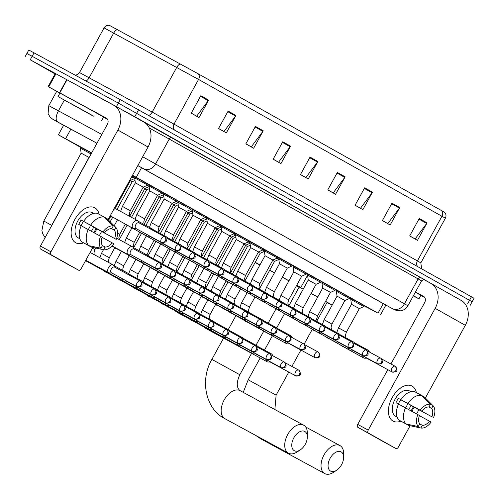 <?xml version="1.0" encoding="UTF-8"?>
<svg xmlns="http://www.w3.org/2000/svg" width="499" height="499" viewBox="0 0 499 499"><rect width="100%" height="100%" fill="white"/><g stroke="black" fill="none" stroke-linecap="round" stroke-linejoin="round"><path stroke-width="0.75" d="M135.129 177.051L148.222 184.25M149.538 185.148L162.63 192.346M163.946 193.244L177.039 200.442M178.355 201.34L191.441 208.538M192.757 209.437L205.85 216.635M207.166 217.533L220.259 224.731M221.575 225.629L234.667 232.827M235.983 233.725L249.07 240.923M250.386 241.822L263.478 249.02M264.794 249.918L277.887 257.116M279.203 258.014L292.295 265.212M293.612 266.11L306.704 273.309M308.02 274.213L321.106 281.405M322.423 282.309L335.515 289.501M336.831 290.406L349.924 297.597M351.24 298.502L364.332 305.694M132.472 175.349L133.813 176.153M133.676 176.409L135.061 177.182M148.084 184.505L149.463 185.279M162.487 192.602L163.872 193.375M176.896 200.698L178.28 201.471M191.304 208.794L192.689 209.568M205.713 216.89L207.097 217.664M220.121 224.987L221.5 225.76M234.524 233.083L235.908 233.856M248.932 241.179L250.317 241.953M263.341 249.275L264.726 250.049M277.75 257.372L279.128 258.145M80.913 147.342L91.554 153.118M91.679 152.894L58.371 134.811L80.844 147.473M364.239 305.868L378.03 313.179L132.534 175.23M349.693 298.015L351.09 298.77M54.297 120.103A9.961 7.972 -60.7 0 0 54.379 120.147A9.961 7.972 -60.7 0 0 54.46 120.197L96.968 143.263L63.616 125.268M55.071 73.952L30.239 59.799L134.761 116.697L461.307 300.479M29.447 54.984L26.871 53.499L28.786 50.006L120.284 99.625L118.363 103.112L472.129 301.764L118.363 103.112L32.161 56.306L118.363 103.112L116.442 106.605M26.871 53.499L32.161 56.306L26.871 53.499L24.95 56.986M385.858 305.12L137.824 165.606M180.445 64.003A4.978 2.246 -61.4 0 0 176.733 67.39L152.17 112.075L173.995 124.12L198.558 79.435L104.079 27.882C105.383 25.842 107.198 25.019 109.531 25.418L198.34 73.877L444.553 212.281C446.137 214.04 446.418 216.011 445.395 218.206L198.558 79.435A4.978 3.986 -60.7 0 0 198.34 73.877M120.284 99.625L474.05 298.271L470.214 305.251M372.46 192.19L362.867 209.642L355.063 205.257L364.663 187.805L372.46 192.19A3.986 3.187 -60.7 0 1 372.086 192.77L364.326 188.41M399.768 207.534L390.174 224.987L382.371 220.602L391.964 203.149L399.768 207.534A3.986 3.187 -60.7 0 1 399.393 208.114L391.634 203.754M427.075 222.878L417.482 240.331L409.679 235.946L419.272 218.493L427.075 222.878A3.986 3.187 -60.7 0 1 426.701 223.458L418.942 219.098M290.543 146.151L280.949 163.603L273.146 159.225L282.74 141.766L290.543 146.151A3.986 3.187 -60.7 0 1 290.168 146.737L282.409 142.377M263.235 130.807L253.642 148.259L245.839 143.874L255.438 126.422L263.235 130.807A3.986 3.187 -60.7 0 1 262.861 131.387L255.101 127.027M235.933 115.462L226.334 132.915L218.537 128.53L228.13 111.077L235.933 115.462A3.986 3.187 -60.7 0 1 235.553 116.042L227.793 111.682M208.626 100.118L199.032 117.571L191.229 113.186L200.823 95.733L208.626 100.118A3.986 3.187 -60.7 0 1 208.251 100.698L200.492 96.338M345.158 176.839L335.559 194.298L327.762 189.913L337.355 172.461L345.158 176.839A3.986 3.187 -60.7 0 1 344.778 177.426L337.018 173.066M317.851 161.495L308.257 178.954L300.454 174.569L310.047 157.11L317.851 161.495A3.986 3.187 -60.7 0 1 317.476 162.081L309.717 157.721M300.485 174.513L305.887 177.55L317.476 162.081M327.787 189.857L333.195 192.895L344.778 177.426M191.26 113.13L196.662 116.167L208.251 100.698M218.562 128.48L223.97 131.518L235.553 116.042M245.87 143.824L251.278 146.862L262.861 131.387M273.178 159.169L278.579 162.206L290.168 146.737M409.704 235.896L415.112 238.934L426.701 223.458M382.402 220.552L387.804 223.589L399.393 208.114M355.095 205.201L360.503 208.239L372.086 192.77M92.833 115.862L58.009 96.557L92.833 115.862M58.009 96.557L59.93 93.07L91.591 110.298L103.567 117.059L101.646 120.546M71.351 103.792L94.055 116.373L71.351 103.792M75.68 242.739A19.916 11.932 -61.5 0 1 74.869 219.441A19.916 11.932 -61.5 0 1 94.866 207.834A19.916 11.932 -61.5 0 1 99.089 214.283A19.916 11.932 -61.5 0 0 94.866 207.834A19.916 11.932 -61.5 0 0 94.779 207.784A19.916 11.932 -61.5 0 0 74.831 219.516A19.916 11.932 -61.5 0 0 75.68 242.739A19.916 11.932 -61.5 0 0 83.62 242.845A19.916 11.932 -61.5 0 1 75.767 242.795A19.916 11.932 -61.5 0 1 75.68 242.739M59.874 93.17L48.135 86.564L55.333 73.472L113.46 104.996A19.916 15.949 119.3 0 1 113.622 105.083A19.916 15.949 119.3 0 1 117.883 130.058L50.948 251.808A2.489 1.491 118.5 0 0 51.054 254.721L40.538 249.013A2.489 1.491 -61.5 0 1 40.438 246.101L107.366 124.351A4.978 3.986 -60.7 0 0 106.306 118.107A4.978 3.986 -60.7 0 0 106.262 118.088L48.135 86.564M143.625 121.949A19.916 15.949 119.3 0 1 143.787 122.037A19.916 15.949 119.3 0 1 148.047 147.012L108.083 219.703M96.812 228.86A19.916 11.932 -61.5 0 1 94.554 233.021A19.916 11.932 -61.5 0 0 96.812 228.86M40.538 249.013L68.107 264.501A2.489 1.491 -61.5 0 1 68.107 264.501A2.489 1.491 -61.5 0 1 68.114 264.507L78.617 270.209A2.489 1.491 118.5 0 0 78.63 270.215L51.054 254.721M68.114 264.507L78.63 270.215A2.489 1.491 118.5 0 0 81.119 268.761L92.845 247.423M101.609 231.486L99.332 235.628M107.553 119.361L103.511 117.165M100.979 248.246L102.457 245.564A9.961 5.963 -61.5 0 1 102.164 237.2L100.567 236.295A12.949 7.753 -61.5 0 0 100.979 248.246L88.766 245.639L81.755 241.834A16.436 9.843 -61.5 0 1 81.2 225.748L100.567 236.295M104.565 232.833L83.595 221.381A16.436 9.843 -61.5 0 1 97.405 213.366L104.416 217.171L113.223 225.978L111.745 228.667A9.961 5.963 -61.5 0 0 104.565 232.833L83.539 221.419A9.961 5.963 118.5 0 0 81.156 225.741M78.449 238.011A14.44 8.651 -61.5 0 1 78.38 237.979A14.44 8.651 -61.5 0 1 78.318 237.942A14.44 8.651 -61.5 0 1 77.701 221.107A14.44 8.651 -61.5 0 1 92.165 212.599A14.44 8.651 -61.5 0 1 92.228 212.63M93.75 232.578A14.44 8.651 -61.5 0 0 96.001 228.423L116.236 239.389L93.612 227.076A9.961 5.963 118.5 0 1 91.348 231.268M83.595 221.381L81.144 220.071A14.44 8.651 -61.5 0 0 78.748 224.438L81.194 225.76M84.375 243.256L91.361 247.099L103.58 249.712L105.058 247.024L102.432 245.602M90.606 225.186A16.436 9.843 -61.5 0 1 104.416 217.171M111.639 228.654L114.346 230.126L115.824 227.444L107.017 218.631L104.522 217.283M91.978 247.236A16.436 9.843 -61.5 0 1 91.679 247.173A16.436 9.843 -61.5 0 1 91.361 247.099M102.962 231.935A12.949 7.753 -61.5 0 1 113.223 225.978M115.824 227.444A12.949 7.753 -61.5 0 1 116.236 239.389M102.108 237.356L113.834 243.755A12.949 7.753 -61.5 0 1 103.58 249.712M114.346 230.126A9.961 5.963 -61.5 0 1 114.639 238.491M112.238 242.857A9.961 5.963 -61.5 0 1 105.058 247.024M79.834 238.703A14.44 8.651 -61.5 0 1 79.222 238.16L79.753 238.447M93.562 213.422A14.44 8.651 -61.5 0 0 92.926 213.235L93.363 213.472M88.766 245.639A16.436 9.843 -61.5 0 1 88.204 229.552A9.961 5.963 -61.5 0 0 90.512 225.205M83.539 221.419L81.144 220.071M96.001 228.423L93.612 227.076M294.267 450.678A10.953 6.562 118.5 0 0 300.392 449.811A10.953 6.562 118.5 0 0 307.328 437.03A10.953 6.562 118.5 0 0 304.82 431.479A10.953 6.562 118.5 0 0 293.824 437.866A10.953 6.562 118.5 0 0 294.267 450.678M300.392 449.811L297.267 451.876A15.937 9.543 -61.5 0 1 288.434 453.179A15.937 9.543 -61.5 0 1 288.366 453.142A15.937 9.543 -61.5 0 1 287.686 434.56A15.937 9.543 -61.5 0 1 303.642 425.173A15.937 9.543 -61.5 0 1 303.716 425.21A15.937 9.543 -61.5 0 1 307.359 433.288L307.328 437.03M259.854 265.106L255.132 262.449M255.207 262.306L259.985 264.869M288.909 280.862L282.309 277.176M274.456 272.853L269.697 270.252M269.741 270.177L274.494 272.785M282.347 277.107L288.965 280.769M296.793 285.135L300.841 287.486L296.687 285.322M292.158 265.462L293.549 266.229M306.586 273.521L307.952 274.325M330.569 471.081A10.953 6.562 118.5 0 0 336.694 470.214A10.953 6.562 118.5 0 0 343.63 457.433A10.953 6.562 118.5 0 0 341.129 451.882A10.953 6.562 118.5 0 0 330.126 458.263A10.953 6.562 118.5 0 0 330.569 471.081M336.694 470.214L333.575 472.279A15.937 9.543 -61.5 0 1 324.743 473.582A15.937 9.543 -61.5 0 1 324.668 473.539A15.937 9.543 -61.5 0 1 323.988 454.963A15.937 9.543 -61.5 0 1 339.95 445.576A15.937 9.543 -61.5 0 1 340.019 445.613A15.937 9.543 -61.5 0 1 343.668 453.691L343.63 457.433M303.217 289.146L299.182 287.019L288.865 305.781M332.084 305.238L327.038 302.506M299.107 287.156L296.487 285.69M296.618 285.447L303.261 289.058M316.871 320.994L327.113 302.369L325.541 301.446M317.713 297.08L311.089 293.437M311.127 293.362L317.751 297.011M325.591 301.346L332.197 305.032M320.938 281.71L322.329 282.478M335.403 289.713L336.788 290.48M43.818 221.026L81.144 153.131L88.997 157.447L51.671 225.342L43.818 221.026L41.891 230.588L42.708 233.8L45.116 237.586M81.144 153.131L80.445 148.197L91.074 153.991M114.814 267.252L113.66 265.462A4.485 2.682 118.5 0 0 113.055 264.882A4.485 2.682 118.5 0 0 113.03 264.869A4.485 2.682 118.5 0 0 108.551 267.489A4.485 2.682 118.5 0 0 108.732 272.735A4.485 2.682 118.5 0 0 108.757 272.747A4.485 2.682 118.5 0 0 109.593 272.947L111.726 272.941M114.552 267.108A3.237 1.94 118.5 0 0 114.539 267.102A3.237 1.94 118.5 0 0 111.302 268.998A3.237 1.94 118.5 0 0 111.433 272.785A3.237 1.94 118.5 0 0 111.452 272.791A3.237 1.94 118.5 0 0 111.464 272.797L137.169 286.757A3.237 1.94 118.5 0 0 137.225 286.788M128.948 274.924L128.068 273.558A4.485 2.682 118.5 0 0 127.457 272.978A4.485 2.682 118.5 0 0 127.438 272.965A4.485 2.682 118.5 0 0 125.474 273.04M122.118 278.585A4.485 2.682 118.5 0 0 123.141 280.831A4.485 2.682 118.5 0 0 123.159 280.843A4.485 2.682 118.5 0 0 124.002 281.043L126.128 281.037M125.33 280.326A3.237 1.94 118.5 0 0 125.842 280.881A3.237 1.94 118.5 0 0 125.86 280.887A3.237 1.94 118.5 0 0 125.873 280.9M143.356 283.02L142.477 281.654A4.485 2.682 118.5 0 0 141.866 281.074A4.485 2.682 118.5 0 0 141.847 281.062A4.485 2.682 118.5 0 0 140.163 281.018M136.52 286.682A4.485 2.682 118.5 0 0 137.549 288.927A4.485 2.682 118.5 0 0 137.568 288.94A4.485 2.682 118.5 0 0 138.41 289.139L140.537 289.133M139.732 288.422A3.237 1.94 118.5 0 0 140.25 288.977A3.237 1.94 118.5 0 0 140.263 288.983A3.237 1.94 118.5 0 0 140.281 288.996M157.765 291.117L156.879 289.751A4.485 2.682 118.5 0 0 156.274 289.171A4.485 2.682 118.5 0 0 156.256 289.158A4.485 2.682 118.5 0 0 154.571 289.114M150.929 294.778A4.485 2.682 118.5 0 0 151.958 297.024A4.485 2.682 118.5 0 0 151.977 297.036A4.485 2.682 118.5 0 0 152.819 297.236L154.946 297.229M154.141 296.518A3.237 1.94 118.5 0 0 154.659 297.073A3.237 1.94 118.5 0 0 154.671 297.08A3.237 1.94 118.5 0 0 154.69 297.092M130.358 180.682L132.223 181.736L116.984 209.449M172.167 299.213L171.288 297.847A4.485 2.682 118.5 0 0 170.683 297.267A4.485 2.682 118.5 0 0 170.658 297.254A4.485 2.682 118.5 0 0 168.98 297.211M165.337 302.874A4.485 2.682 118.5 0 0 166.36 305.12A4.485 2.682 118.5 0 0 166.385 305.132A4.485 2.682 118.5 0 0 167.227 305.332L169.354 305.326M168.55 304.615A3.237 1.94 118.5 0 0 169.067 305.17A3.237 1.94 118.5 0 0 169.08 305.176A3.237 1.94 118.5 0 0 169.092 305.188M144.766 188.778L146.625 189.832L131.511 217.333M186.576 307.309L185.697 305.943A4.485 2.682 118.5 0 0 185.085 305.363A4.485 2.682 118.5 0 0 185.067 305.351A4.485 2.682 118.5 0 0 183.383 305.307M179.746 310.971A4.485 2.682 118.5 0 0 180.769 313.216A4.485 2.682 118.5 0 0 180.788 313.229A4.485 2.682 118.5 0 0 181.63 313.428L183.757 313.422M182.958 312.711A3.237 1.94 118.5 0 0 183.47 313.266A3.237 1.94 118.5 0 0 183.489 313.272A3.237 1.94 118.5 0 0 183.501 313.285M159.175 196.874L161.034 197.928L145.914 225.429M200.985 315.412L200.105 314.039A4.485 2.682 118.5 0 0 199.494 313.459A4.485 2.682 118.5 0 0 199.475 313.447A4.485 2.682 118.5 0 0 197.791 313.403M194.155 319.067A4.485 2.682 118.5 0 0 195.178 321.312A4.485 2.682 118.5 0 0 195.196 321.325A4.485 2.682 118.5 0 0 196.038 321.524L198.165 321.518M197.367 320.807A3.237 1.94 118.5 0 0 197.878 321.362A3.237 1.94 118.5 0 0 197.897 321.368A3.237 1.94 118.5 0 0 197.91 321.381M173.577 204.97L175.442 206.025L160.322 233.526M215.393 323.508L214.508 322.136A4.485 2.682 118.5 0 0 213.903 321.556A4.485 2.682 118.5 0 0 213.884 321.543A4.485 2.682 118.5 0 0 212.2 321.499M208.557 327.163A4.485 2.682 118.5 0 0 209.586 329.409A4.485 2.682 118.5 0 0 209.605 329.421A4.485 2.682 118.5 0 0 210.447 329.621L212.574 329.614M211.769 328.903A3.237 1.94 118.5 0 0 212.287 329.459A3.237 1.94 118.5 0 0 212.3 329.465A3.237 1.94 118.5 0 0 212.318 329.477M187.986 213.067L189.851 214.121L174.731 241.622M229.796 331.604L228.916 330.232A4.485 2.682 118.5 0 0 228.311 329.652A4.485 2.682 118.5 0 0 228.286 329.639A4.485 2.682 118.5 0 0 226.608 329.596M222.966 335.259A4.485 2.682 118.5 0 0 223.989 337.505A4.485 2.682 118.5 0 0 224.014 337.517A4.485 2.682 118.5 0 0 224.856 337.717L226.983 337.711M226.178 337A3.237 1.94 118.5 0 0 226.696 337.555A3.237 1.94 118.5 0 0 226.708 337.561A3.237 1.94 118.5 0 0 226.721 337.574M202.394 221.163L204.253 222.217L189.14 249.718M244.204 339.7L243.325 338.328A4.485 2.682 118.5 0 0 242.72 337.748A4.485 2.682 118.5 0 0 242.695 337.736A4.485 2.682 118.5 0 0 241.017 337.692M237.374 343.356A4.485 2.682 118.5 0 0 238.397 345.601A4.485 2.682 118.5 0 0 238.422 345.614A4.485 2.682 118.5 0 0 239.264 345.813L241.391 345.807M240.587 345.096A3.237 1.94 118.5 0 0 241.098 345.651A3.237 1.94 118.5 0 0 241.117 345.657A3.237 1.94 118.5 0 0 241.129 345.67M216.803 229.259L218.662 230.313L203.548 257.815M258.613 347.797L257.733 346.425A4.485 2.682 118.5 0 0 257.122 345.844A4.485 2.682 118.5 0 0 257.104 345.832A4.485 2.682 118.5 0 0 255.419 345.788M251.783 351.452A4.485 2.682 118.5 0 0 252.806 353.697A4.485 2.682 118.5 0 0 252.825 353.71A4.485 2.682 118.5 0 0 253.667 353.91L255.794 353.903M254.995 353.192A3.237 1.94 118.5 0 0 255.507 353.747A3.237 1.94 118.5 0 0 255.525 353.754A3.237 1.94 118.5 0 0 255.538 353.766M231.205 237.356L233.07 238.41L217.951 265.911M273.022 355.893L272.142 354.521A4.485 2.682 118.5 0 0 271.531 353.941A4.485 2.682 118.5 0 0 271.512 353.928A4.485 2.682 118.5 0 0 269.828 353.885M266.185 359.548A4.485 2.682 118.5 0 0 267.214 361.794A4.485 2.682 118.5 0 0 267.233 361.806A4.485 2.682 118.5 0 0 268.075 362.006L270.202 362M269.398 361.295A3.237 1.94 118.5 0 0 269.915 361.844A3.237 1.94 118.5 0 0 269.928 361.856A3.237 1.94 118.5 0 0 269.947 361.862M245.614 245.452L247.479 246.506L232.359 274.007M134.2 249.132L133.052 247.342A4.485 2.682 118.5 0 0 132.422 246.749A4.485 2.682 118.5 0 0 127.944 249.369A4.485 2.682 118.5 0 0 128.143 254.627A4.485 2.682 118.5 0 0 128.985 254.827L131.112 254.821M133.944 248.995A3.237 1.94 118.5 0 0 133.932 248.982A3.237 1.94 118.5 0 0 130.694 250.878A3.237 1.94 118.5 0 0 130.825 254.665A3.237 1.94 118.5 0 0 130.838 254.671A3.237 1.94 118.5 0 0 130.857 254.683M148.34 256.81L147.454 255.438A4.485 2.682 118.5 0 0 146.831 254.846A4.485 2.682 118.5 0 0 144.86 254.92M144.716 262.206A3.237 1.94 118.5 0 0 145.234 262.761A3.237 1.94 118.5 0 0 145.246 262.767A3.237 1.94 118.5 0 0 145.265 262.78M129.89 180.039L130.513 180.401L115.331 208.014M141.504 260.466A4.485 2.682 118.5 0 0 142.552 262.724A4.485 2.682 118.5 0 0 143.394 262.923L145.521 262.917M132.99 177.17L134.693 178.131M162.743 264.907L161.863 263.534A4.485 2.682 118.5 0 0 161.233 262.942A4.485 2.682 118.5 0 0 159.555 262.898M159.125 270.302A3.237 1.94 118.5 0 0 159.643 270.857A3.237 1.94 118.5 0 0 159.655 270.863A3.237 1.94 118.5 0 0 159.668 270.876M143.057 187.443L144.922 188.497L129.734 216.117M155.913 268.562A4.485 2.682 118.5 0 0 156.96 270.82A4.485 2.682 118.5 0 0 157.803 271.019L159.929 271.013M147.398 185.266L149.101 186.227M177.151 273.003L176.272 271.631A4.485 2.682 118.5 0 0 175.642 271.038A4.485 2.682 118.5 0 0 173.964 270.994M173.533 278.398A3.237 1.94 118.5 0 0 174.045 278.953A3.237 1.94 118.5 0 0 174.064 278.96A3.237 1.94 118.5 0 0 174.076 278.972M157.466 195.539L159.331 196.594L144.142 224.213M170.321 276.658A4.485 2.682 118.5 0 0 171.369 278.916A4.485 2.682 118.5 0 0 172.205 279.116L174.332 279.109M161.801 193.363L163.504 194.323M191.56 281.099L190.68 279.727A4.485 2.682 118.5 0 0 190.05 279.134A4.485 2.682 118.5 0 0 188.366 279.091M187.942 286.495A3.237 1.94 118.5 0 0 188.454 287.05A3.237 1.94 118.5 0 0 188.472 287.056A3.237 1.94 118.5 0 0 188.485 287.068M171.874 203.636L173.733 204.69L158.551 232.309M184.73 284.754A4.485 2.682 118.5 0 0 185.771 287.012A4.485 2.682 118.5 0 0 186.614 287.212L188.741 287.206M176.209 201.459L177.912 202.419M205.968 289.195L205.089 287.823A4.485 2.682 118.5 0 0 204.459 287.231A4.485 2.682 118.5 0 0 202.775 287.187M202.344 294.591A3.237 1.94 118.5 0 0 202.862 295.146A3.237 1.94 118.5 0 0 202.875 295.152A3.237 1.94 118.5 0 0 202.893 295.165M186.277 211.732L188.142 212.786L172.96 240.406M199.132 292.851A4.485 2.682 118.5 0 0 200.18 295.109A4.485 2.682 118.5 0 0 201.022 295.308L203.149 295.302M190.618 209.555L192.321 210.516M220.377 297.292L219.491 295.919A4.485 2.682 118.5 0 0 218.868 295.327A4.485 2.682 118.5 0 0 217.184 295.283M216.753 302.693A3.237 1.94 118.5 0 0 217.271 303.242A3.237 1.94 118.5 0 0 217.283 303.249A3.237 1.94 118.5 0 0 217.302 303.261M200.685 219.828L202.55 220.882L187.368 248.502M213.541 300.947A4.485 2.682 118.5 0 0 214.589 303.205A4.485 2.682 118.5 0 0 215.431 303.404L217.558 303.398M205.027 217.651L206.729 218.612M234.779 305.388L233.9 304.016A4.485 2.682 118.5 0 0 233.27 303.423A4.485 2.682 118.5 0 0 231.592 303.38M257.397 325.304A3.237 2.595 119.3 0 0 261.233 323.708A3.237 2.595 -60.7 0 0 260.54 319.647A3.237 2.595 -60.7 0 0 260.515 319.634A3.237 1.94 118.5 0 0 260.503 319.622A3.237 1.94 118.5 0 0 257.259 321.531A3.237 1.94 118.5 0 0 257.397 325.304A3.237 1.94 118.5 0 0 257.415 325.317L231.692 311.351A3.237 1.94 118.5 0 0 231.692 311.351A3.237 1.94 118.5 0 0 231.704 311.357A3.237 1.94 118.5 0 1 231.162 310.79M215.094 227.924L216.959 228.979L201.771 256.598M227.949 309.043A4.485 2.682 118.5 0 0 228.997 311.301A4.485 2.682 118.5 0 0 229.839 311.501L231.966 311.495M219.435 225.748L221.132 226.708M249.188 313.484L248.309 312.118A4.485 2.682 118.5 0 0 247.679 311.519A4.485 2.682 118.5 0 0 245.995 311.476M245.57 318.886A3.237 1.94 118.5 0 0 246.082 319.435A3.237 1.94 118.5 0 0 246.101 319.447A3.237 1.94 118.5 0 0 246.113 319.454L271.818 333.413A3.237 1.94 118.5 0 0 271.874 333.438M229.503 236.021L231.361 237.075L216.179 264.695M242.358 317.139A4.485 2.682 118.5 0 0 243.4 319.397A4.485 2.682 118.5 0 0 244.242 319.597L246.369 319.591M233.838 233.844L235.54 234.804M263.597 321.581L262.717 320.215A4.485 2.682 118.5 0 0 262.087 319.616A4.485 2.682 118.5 0 0 260.403 319.572M259.979 326.982A3.237 1.94 118.5 0 0 260.49 327.531A3.237 1.94 118.5 0 0 260.509 327.544A3.237 1.94 118.5 0 0 260.522 327.55M243.911 244.117L245.77 245.171L230.588 272.791M256.767 325.236A4.485 2.682 118.5 0 0 257.808 327.494A4.485 2.682 118.5 0 0 258.65 327.7L260.777 327.687M248.246 241.94L249.949 242.901M278.005 329.677L277.12 328.311A4.485 2.682 118.5 0 0 276.496 327.712A4.485 2.682 118.5 0 0 274.812 327.668M274.381 335.079A3.237 1.94 118.5 0 0 274.899 335.627A3.237 1.94 118.5 0 0 274.912 335.64A3.237 1.94 118.5 0 0 274.93 335.646L300.635 349.606A3.237 1.94 118.5 0 0 300.685 349.631M258.314 252.213L260.179 253.267L244.997 280.887M271.169 333.332A4.485 2.682 118.5 0 0 272.217 335.59A4.485 2.682 118.5 0 0 273.059 335.796L275.186 335.783M262.655 250.036L264.358 250.997M292.408 337.773L291.528 336.407A4.485 2.682 118.5 0 0 290.898 335.808A4.485 2.682 118.5 0 0 289.22 335.765M288.79 343.175A3.237 1.94 118.5 0 0 289.308 343.724A3.237 1.94 118.5 0 0 289.32 343.736A3.237 1.94 118.5 0 0 289.333 343.742L315.044 357.702A3.237 1.94 118.5 0 0 315.094 357.727M272.722 260.31L274.587 261.364L259.399 288.983M285.578 341.428A4.485 2.682 118.5 0 0 286.626 343.686A4.485 2.682 118.5 0 0 287.468 343.892L289.595 343.88M277.064 258.133L278.766 259.093M139.29 222.972L138.136 221.188A4.485 2.682 118.5 0 0 137.512 220.589A4.485 2.682 118.5 0 0 133.033 223.215A4.485 2.682 118.5 0 0 133.233 228.467A4.485 2.682 118.5 0 0 134.075 228.673L136.202 228.661M139.034 222.835A3.237 1.94 118.5 0 0 139.015 222.828A3.237 1.94 118.5 0 0 135.784 224.718A3.237 1.94 118.5 0 0 135.915 228.505A3.237 1.94 118.5 0 0 135.928 228.517A3.237 1.94 118.5 0 0 135.946 228.523M131.986 176.228L133.345 177.008L133.832 176.122M122.405 206.405L135.36 182.84L143.213 187.156L130.258 210.721L122.405 206.405L120.615 211.414M153.424 230.65L152.544 229.284A4.485 2.682 118.5 0 0 151.914 228.685A4.485 2.682 118.5 0 0 149.95 228.76M135.36 182.84L134.661 177.906L147.754 185.104L148.24 184.218M149.806 236.052A3.237 1.94 118.5 0 0 150.324 236.601A3.237 1.94 118.5 0 0 150.336 236.613A3.237 1.94 118.5 0 0 150.349 236.62M146.594 234.305A4.485 2.682 118.5 0 0 147.642 236.563A4.485 2.682 118.5 0 0 148.484 236.769L150.611 236.757M136.813 214.501L149.769 190.936L157.622 195.252L144.666 218.818L136.813 214.501L135.067 219.267M167.832 238.747L166.953 237.381A4.485 2.682 118.5 0 0 166.323 236.782A4.485 2.682 118.5 0 0 164.645 236.738A3.237 1.94 118.5 0 0 164.633 236.732A3.237 1.94 118.5 0 0 161.395 238.641A3.237 1.94 118.5 0 0 161.533 242.414A3.237 1.94 118.5 0 0 161.545 242.42A3.237 1.94 118.5 0 0 161.601 242.452M149.769 190.936L149.07 186.002L162.156 193.2L162.649 192.315M164.215 244.148A3.237 1.94 118.5 0 0 164.726 244.697A3.237 1.94 118.5 0 0 164.745 244.71A3.237 1.94 118.5 0 0 164.757 244.716M161.002 242.402A4.485 2.682 118.5 0 0 162.044 244.66A4.485 2.682 118.5 0 0 162.886 244.866L165.013 244.853M151.222 222.598L164.171 199.032L172.03 203.349L159.075 226.914L151.222 222.598L149.475 227.363M182.241 246.843L181.362 245.477A4.485 2.682 118.5 0 0 180.732 244.878A4.485 2.682 118.5 0 0 179.047 244.834A3.237 1.94 118.5 0 0 175.798 246.737A3.237 1.94 118.5 0 0 175.935 250.51A3.237 1.94 118.5 0 0 175.954 250.517A3.237 1.94 118.5 0 0 176.004 250.548M164.171 199.032L163.472 194.099L176.565 201.297L177.058 200.411M178.623 252.244A3.237 1.94 118.5 0 0 179.135 252.793A3.237 1.94 118.5 0 0 179.153 252.806A3.237 1.94 118.5 0 0 179.166 252.812M175.411 250.498A4.485 2.682 118.5 0 0 176.453 252.756A4.485 2.682 118.5 0 0 177.295 252.962L179.422 252.949M165.624 230.694L178.58 207.129L186.433 211.445L173.484 235.01L165.624 230.694L163.884 235.459M196.65 254.939L195.77 253.573A4.485 2.682 118.5 0 0 195.14 252.974A4.485 2.682 118.5 0 0 193.456 252.931A3.237 1.94 118.5 0 0 193.45 252.924A3.237 1.94 118.5 0 0 190.206 254.833A3.237 1.94 118.5 0 0 190.344 258.607A3.237 1.94 118.5 0 0 190.362 258.619A3.237 1.94 118.5 0 0 190.412 258.644M178.58 207.129L177.881 202.195L190.974 209.393L191.46 208.507M193.026 260.341A3.237 1.94 118.5 0 0 193.543 260.89A3.237 1.94 118.5 0 0 193.556 260.902A3.237 1.94 118.5 0 0 193.575 260.908M189.813 258.594A4.485 2.682 118.5 0 0 190.861 260.852A4.485 2.682 118.5 0 0 191.703 261.058L193.83 261.046M180.033 238.79L192.988 215.225L200.841 219.541L187.886 243.107L180.033 238.79L178.293 243.556M211.058 263.035L210.173 261.669A4.485 2.682 118.5 0 0 209.549 261.071A4.485 2.682 118.5 0 0 207.865 261.027A3.237 1.94 118.5 0 0 207.858 261.021A3.237 1.94 118.5 0 0 204.615 262.929A3.237 1.94 118.5 0 0 204.752 266.703A3.237 1.94 118.5 0 0 204.765 266.716A3.237 1.94 118.5 0 0 204.821 266.74M192.988 215.225L192.29 210.297L205.382 217.489L205.869 216.603M207.434 268.437A3.237 1.94 118.5 0 0 207.952 268.986A3.237 1.94 118.5 0 0 207.964 268.998A3.237 1.94 118.5 0 0 207.983 269.005M204.222 266.691A4.485 2.682 118.5 0 0 205.27 268.949A4.485 2.682 118.5 0 0 206.112 269.154L208.239 269.142M194.442 246.886L207.397 223.321L215.25 227.638L202.295 251.203L194.442 246.886L192.701 251.652M225.461 271.132L224.581 269.766A4.485 2.682 118.5 0 0 223.951 269.167A4.485 2.682 118.5 0 0 222.273 269.123A3.237 1.94 118.5 0 0 222.261 269.117A3.237 1.94 118.5 0 0 219.024 271.026A3.237 1.94 118.5 0 0 219.161 274.799A3.237 1.94 118.5 0 0 219.173 274.812A3.237 1.94 118.5 0 0 219.229 274.837M207.397 223.321L206.698 218.394L219.785 225.585L220.277 224.7M221.843 276.533A3.237 1.94 118.5 0 0 222.361 277.082A3.237 1.94 118.5 0 0 222.373 277.095A3.237 1.94 118.5 0 0 222.386 277.101M218.631 274.787A4.485 2.682 118.5 0 0 219.679 277.045A4.485 2.682 118.5 0 0 220.521 277.251L222.648 277.238M208.85 254.983L221.799 231.417L229.659 235.734L216.703 259.299L208.85 254.983L207.104 259.748M239.869 279.228L238.99 277.862A4.485 2.682 118.5 0 0 238.36 277.263A4.485 2.682 118.5 0 0 236.676 277.219A3.237 1.94 118.5 0 0 236.669 277.219A3.237 1.94 118.5 0 0 233.426 279.122A3.237 1.94 118.5 0 0 233.569 282.896A3.237 1.94 118.5 0 0 233.582 282.908A3.237 1.94 118.5 0 0 233.632 282.933M221.799 231.417L221.101 226.49L234.193 233.682L234.686 232.796M236.252 284.63A3.237 1.94 118.5 0 0 236.763 285.178A3.237 1.94 118.5 0 0 236.782 285.191A3.237 1.94 118.5 0 0 236.794 285.197M233.039 282.883A4.485 2.682 118.5 0 0 234.081 285.141A4.485 2.682 118.5 0 0 234.923 285.347L237.05 285.334M223.253 263.079L236.208 239.514L244.067 243.83L231.112 267.395L223.253 263.079L221.512 267.844M254.278 287.324L253.398 285.958A4.485 2.682 118.5 0 0 252.768 285.359A4.485 2.682 118.5 0 0 251.084 285.316A3.237 1.94 118.5 0 0 247.835 287.218A3.237 1.94 118.5 0 0 247.972 290.992A3.237 1.94 118.5 0 0 247.991 291.004A3.237 1.94 118.5 0 0 248.04 291.029M236.208 239.514L235.509 234.586L248.602 241.778L249.088 240.892M250.66 292.726A3.237 1.94 118.5 0 0 251.172 293.275A3.237 1.94 118.5 0 0 251.184 293.287A3.237 1.94 118.5 0 0 251.203 293.293M247.442 290.979A4.485 2.682 118.5 0 0 248.49 293.237A4.485 2.682 118.5 0 0 249.332 293.443L251.459 293.437M237.661 271.175L250.617 247.61L258.47 251.926L245.514 275.492L237.661 271.175L235.921 275.941M268.687 295.42L267.801 294.054A4.485 2.682 118.5 0 0 267.177 293.456A4.485 2.682 118.5 0 0 265.493 293.412A3.237 1.94 118.5 0 0 265.487 293.412A3.237 1.94 118.5 0 0 262.243 295.314A3.237 1.94 118.5 0 0 262.38 299.088A3.237 1.94 118.5 0 0 262.393 299.101A3.237 1.94 118.5 0 0 262.449 299.126M250.617 247.61L249.918 242.682L263.01 249.874L263.497 248.989M265.063 300.822A3.237 1.94 118.5 0 0 265.58 301.377A3.237 1.94 118.5 0 0 265.593 301.384A3.237 1.94 118.5 0 0 265.611 301.39M261.85 299.076A4.485 2.682 118.5 0 0 262.898 301.334A4.485 2.682 118.5 0 0 263.74 301.539L265.867 301.533M252.07 279.272L265.025 255.706L272.878 260.023L259.923 283.588L252.07 279.272L250.33 284.037M283.089 303.517L282.209 302.151A4.485 2.682 118.5 0 0 281.579 301.552A4.485 2.682 118.5 0 0 279.902 301.508A3.237 1.94 118.5 0 0 279.889 301.508A3.237 1.94 118.5 0 0 276.652 303.411A3.237 1.94 118.5 0 0 276.789 307.184A3.237 1.94 118.5 0 0 276.802 307.197A3.237 1.94 118.5 0 0 276.858 307.222M265.025 255.706L264.327 250.779L277.419 257.971L277.906 257.085M311.906 319.709L311.027 318.343A4.485 2.682 118.5 0 0 310.397 317.744A4.485 2.682 118.5 0 0 308.713 317.701A3.237 1.94 118.5 0 0 308.706 317.701A3.237 1.94 118.5 0 0 305.463 319.603A3.237 1.94 118.5 0 0 305.6 323.377L280.001 309.48A3.237 1.94 118.5 0 0 280.001 309.48A3.237 1.94 118.5 0 0 280.014 309.486A3.237 1.94 118.5 0 1 279.471 308.918M276.259 307.172A4.485 2.682 118.5 0 0 277.307 309.43A4.485 2.682 118.5 0 0 278.149 309.636L280.276 309.63M266.478 287.368L279.434 263.803L287.287 268.119L274.331 291.684L266.478 287.368L264.732 292.133M297.498 311.613L296.618 310.247A4.485 2.682 118.5 0 0 295.988 309.648A4.485 2.682 118.5 0 0 294.31 309.605A3.237 1.94 118.5 0 0 294.298 309.605A3.237 1.94 118.5 0 0 291.06 311.507A3.237 1.94 118.5 0 0 291.198 315.281A3.237 1.94 118.5 0 0 291.21 315.293A3.237 1.94 118.5 0 0 291.266 315.318M279.434 263.803L278.735 258.875L291.821 266.073L292.314 265.181M293.88 317.015A3.237 1.94 118.5 0 0 294.391 317.57A3.237 1.94 118.5 0 0 294.41 317.576A3.237 1.94 118.5 0 0 294.422 317.582L320.027 331.486A3.237 1.94 118.5 0 0 320.077 331.511M290.668 315.268A4.485 2.682 118.5 0 0 291.709 317.526A4.485 2.682 118.5 0 0 292.551 317.732L294.678 317.726M280.887 295.464L293.836 271.899L301.695 276.215L288.74 299.78L280.887 295.464L279.141 300.23M293.836 271.899L293.138 266.971L306.23 274.169L306.723 273.277M308.288 325.111A3.237 1.94 118.5 0 0 308.8 325.666A3.237 1.94 118.5 0 0 308.819 325.672A3.237 1.94 118.5 0 0 308.831 325.679M305.076 323.364A4.485 2.682 118.5 0 0 306.118 325.622A4.485 2.682 118.5 0 0 306.96 325.828L309.087 325.822M295.289 303.56L308.245 279.995L316.098 284.311L303.149 307.877L295.289 303.56L293.549 308.326M326.315 327.806L325.435 326.44A4.485 2.682 118.5 0 0 324.805 325.841A4.485 2.682 118.5 0 0 323.121 325.797M308.245 279.995L307.546 275.068L320.639 282.266L321.125 281.374M322.691 333.207A3.237 1.94 118.5 0 0 323.209 333.762A3.237 1.94 118.5 0 0 323.221 333.769A3.237 1.94 118.5 0 0 323.24 333.775L348.838 347.678A3.237 1.94 118.5 0 0 348.838 347.678A3.237 1.94 118.5 0 0 348.895 347.703M319.479 331.461A4.485 2.682 118.5 0 0 320.526 333.719A4.485 2.682 118.5 0 0 321.368 333.925L323.495 333.918M309.698 311.657L322.653 288.091L330.506 292.408L317.551 315.973L309.698 311.657L307.958 316.422M340.723 335.902L339.838 334.536A4.485 2.682 118.5 0 0 339.214 333.937A4.485 2.682 118.5 0 0 337.53 333.893A3.237 1.94 118.5 0 0 337.524 333.893A3.237 1.94 118.5 0 0 334.28 335.796A3.237 1.94 118.5 0 0 334.417 339.57A3.237 1.94 118.5 0 0 334.43 339.582A3.237 1.94 118.5 0 0 334.486 339.607M322.653 288.091L321.955 283.164L335.047 290.362L335.534 289.47M337.099 341.304A3.237 1.94 118.5 0 0 337.617 341.859A3.237 1.94 118.5 0 0 337.63 341.865A3.237 1.94 118.5 0 0 337.648 341.871L363.247 355.775A3.237 1.94 118.5 0 0 363.297 355.799M333.887 339.557A4.485 2.682 118.5 0 0 334.935 341.815A4.485 2.682 118.5 0 0 335.777 342.021L337.904 342.015M322.366 324.518L324.107 319.753L337.062 296.188L344.915 300.51L349.45 298.458L349.942 297.566M355.126 343.998L354.246 342.632A4.485 2.682 118.5 0 0 353.616 342.033A4.485 2.682 118.5 0 0 351.938 341.99A3.237 1.94 118.5 0 0 351.926 341.99A3.237 1.94 118.5 0 0 348.689 343.892A3.237 1.94 118.5 0 0 348.826 347.666C354.302 347.784 354.908 346.418 351.97 342.008A3.237 2.595 -60.7 0 0 351.945 341.996M337.062 296.188L336.363 291.26L349.45 298.458M351.508 349.4A3.237 1.94 118.5 0 0 352.026 349.955A3.237 1.94 118.5 0 0 352.038 349.961A3.237 1.94 118.5 0 0 352.051 349.967L377.656 363.871A3.237 1.94 118.5 0 0 377.656 363.871A3.237 1.94 118.5 0 0 377.706 363.896M348.296 347.653A4.485 2.682 118.5 0 0 349.344 349.911A4.485 2.682 118.5 0 0 350.186 350.117L352.313 350.111M359.324 308.607L363.858 306.554L350.766 299.356L351.464 304.284L359.324 308.607L346.368 332.166L338.515 327.849L336.769 332.615M369.534 352.094L368.655 350.728A4.485 2.682 118.5 0 0 368.025 350.136A4.485 2.682 118.5 0 0 366.341 350.086A3.237 1.94 118.5 0 0 363.091 351.988A3.237 1.94 118.5 0 0 363.235 355.768A3.237 1.94 118.5 0 0 363.247 355.775C368.711 355.881 369.31 354.515 366.378 350.105A3.237 2.595 -60.7 0 0 366.353 350.092A3.237 1.94 118.5 0 0 366.335 350.086L366.378 350.105A3.237 2.595 -60.7 0 1 367.071 354.165A3.237 2.595 119.3 0 1 363.235 355.768M365.917 357.496A3.237 1.94 118.5 0 0 366.428 358.051A3.237 1.94 118.5 0 0 366.447 358.057A3.237 1.94 118.5 0 0 366.459 358.064L392.058 371.967A3.237 1.94 118.5 0 0 392.058 371.967A3.237 1.94 118.5 0 0 392.114 371.992M362.704 355.75A4.485 2.682 118.5 0 0 363.746 358.008A4.485 2.682 118.5 0 0 364.588 358.213L366.715 358.207M392.95 421.037A19.916 11.932 -61.5 0 1 392.145 397.74A19.916 11.932 -61.5 0 1 412.143 386.126A19.916 11.932 -61.5 0 1 416.359 392.576A19.916 11.932 -61.5 0 0 412.143 386.126A19.916 11.932 -61.5 0 0 412.049 386.076A19.916 11.932 -61.5 0 0 392.102 397.815A19.916 11.932 -61.5 0 0 392.95 421.037A19.916 11.932 -61.5 0 0 400.89 421.144A19.916 11.932 -61.5 0 1 393.037 421.087A19.916 11.932 -61.5 0 1 392.95 421.037M423.975 279.627L430.731 283.295A19.916 15.949 119.3 0 1 430.893 283.382A19.916 15.949 119.3 0 1 435.153 308.357L368.225 430.107A2.489 1.491 118.5 0 0 368.324 433.013L357.808 427.306A2.489 1.491 -61.5 0 1 357.708 424.393L387.804 369.653M460.895 300.248A19.916 15.949 119.3 0 1 461.064 300.336A19.916 15.949 119.3 0 1 465.317 325.311L425.36 398.002M414.083 407.159A19.916 11.932 -61.5 0 1 411.831 411.313A19.916 11.932 -61.5 0 0 414.083 407.159M357.808 427.306L385.378 442.8A2.489 1.491 -61.5 0 1 385.378 442.8A2.489 1.491 -61.5 0 1 385.39 442.806L395.888 448.507A2.489 1.491 118.5 0 0 395.9 448.514L368.324 433.013M385.39 442.806L395.9 448.514A2.489 1.491 118.5 0 0 398.389 447.054L410.116 425.722M418.879 409.785L416.603 413.921M390.923 363.983L424.637 302.65A4.978 3.986 -60.7 0 0 423.576 296.406A4.978 3.986 -60.7 0 0 423.532 296.381L415.461 292.002M424.83 297.66L420.782 295.464M418.249 426.545L419.728 423.863A9.961 5.963 -61.5 0 1 419.434 415.492L417.838 414.594A12.949 7.753 -61.5 0 0 418.249 426.545L406.036 423.938L399.025 420.133A16.436 9.843 -61.5 0 1 398.47 404.04L417.838 414.594M421.836 411.132L400.865 399.68A16.436 9.843 -61.5 0 1 414.675 391.665L421.686 395.47L430.494 404.277L429.015 406.959A9.961 5.963 -61.5 0 0 421.836 411.132L400.809 399.711A9.961 5.963 118.5 0 0 398.427 404.04M395.719 416.309A14.44 8.651 -61.5 0 1 395.651 416.272A14.44 8.651 -61.5 0 1 395.588 416.241A14.44 8.651 -61.5 0 1 394.971 399.4A14.44 8.651 -61.5 0 1 409.436 390.892A14.44 8.651 -61.5 0 1 409.504 390.929M411.02 410.87A14.44 8.651 -61.5 0 0 413.278 406.716L431.909 416.79L410.883 405.375A9.961 5.963 118.5 0 1 408.619 409.56M400.865 399.68L398.42 398.37A14.44 8.651 -61.5 0 0 396.019 402.73L398.464 404.059M401.645 421.555L408.637 425.398L420.85 428.005L422.329 425.323L419.709 423.901M407.876 403.485A16.436 9.843 -61.5 0 1 421.686 395.47M428.909 406.953L431.616 408.425L433.095 405.737L424.287 396.93L421.792 395.576M409.249 425.528A16.436 9.843 -61.5 0 1 408.949 425.472A16.436 9.843 -61.5 0 1 408.637 425.398M420.239 410.234A12.949 7.753 -61.5 0 1 430.494 404.277M433.095 405.737A12.949 7.753 -61.5 0 1 433.506 417.688M419.378 415.655L431.111 422.054A12.949 7.753 -61.5 0 1 420.85 428.005M431.616 408.425A9.961 5.963 -61.5 0 1 431.909 416.79M429.508 421.156A9.961 5.963 -61.5 0 1 422.329 425.323M397.104 416.996A14.44 8.651 -61.5 0 1 396.493 416.459L397.023 416.746M410.833 391.715A14.44 8.651 -61.5 0 0 410.197 391.528L410.64 391.765M406.036 423.938A16.436 9.843 -61.5 0 1 405.475 407.851A9.961 5.963 -61.5 0 0 407.789 403.504M400.809 399.711L398.42 398.37M413.278 406.716L410.883 405.375M413.434 295.695L418.917 298.845L413.322 295.901M415.349 292.208L420.838 295.352L418.917 298.845M70.895 129.06L65.606 138.678M141.56 167.683L136.264 177.313M383.326 303.548L378.03 313.179M54.46 120.197L63.585 125.324L52.607 119.136L50.125 117.122L48.091 113.629L48.815 105.676L58.458 110.84L64.321 100.168M145.115 122.897L424.637 279.783M134.761 116.697L138.597 109.718M30.239 59.799L34.075 52.819M467.632 303.766L471.474 296.78M142.683 156.78L155.576 163.934L169.248 139.059L149.332 128.05M57.566 121.781A9.961 4.491 -61.4 0 1 58.458 110.84L101.808 134.468M392.108 308.519A9.961 7.26 -61.6 0 1 392.039 308.482L143.768 168.855A9.961 7.972 -60.7 0 0 155.576 163.934L404.452 303.791L418.125 278.916L169.248 139.059A2.489 1.996 119.3 0 1 172.205 137.83M392.644 308.713A9.961 7.972 -60.7 0 0 404.452 303.791L407.889 305.775L421.561 280.906L418.125 278.916A2.489 1.996 119.3 0 1 421.075 277.687M143.768 168.855L137.849 165.568M147.922 125.717A2.489 1.123 118.6 0 0 147.648 124.276M407.889 305.775C406.286 308.55 403.909 310.228 400.759 310.808L396.717 310.634L392.039 308.482A9.961 7.26 -61.6 0 1 391.977 308.444M52.301 107.597L60.017 111.726M104.079 27.882L79.516 72.567L152.17 112.075A4.978 2.246 118.6 0 1 148.746 115.419M117.433 29.653A4.978 2.246 -61.4 0 0 113.728 33.04L89.159 77.725A4.978 2.246 118.6 0 1 85.978 81M441.74 210.659A4.978 3.986 119.3 0 1 441.958 216.217L417.395 260.902L420.832 262.886L421.655 268.786M174.319 129.79A4.978 3.986 -60.7 0 1 173.995 124.12L417.395 260.902A4.978 3.986 -60.7 0 0 417.713 266.572M148.047 147.012L117.883 130.058M67.009 79.771L59.811 92.864M40.438 246.101L50.948 251.808M59.524 92.708L66.723 79.622M55.932 73.79L48.734 86.882M251.59 353.311L239.807 374.737L211.875 359.386C199.413 380.637 206.143 409.348 224.425 418.418L224.868 418.667A15.937 9.543 118.5 0 0 224.943 418.705M240.15 390.698A15.937 9.543 118.5 0 0 240.075 390.655A15.937 9.543 118.5 0 0 224.12 400.048A15.937 9.543 118.5 0 0 224.799 418.624A15.937 9.543 118.5 0 0 224.868 418.667L288.434 453.179M288.784 372.092L276.109 395.139L248.184 379.789L243.238 392.37M259.174 437.292A15.937 9.543 118.5 0 0 261.102 439.026A15.937 9.543 118.5 0 0 261.177 439.064A15.937 9.543 118.5 0 0 261.245 439.108M140.275 281.074A3.237 1.94 118.5 0 0 140.263 281.068A3.237 1.94 118.5 0 0 137.019 282.977A3.237 1.94 118.5 0 0 137.156 286.75A3.237 1.94 118.5 0 0 137.169 286.757C142.639 286.869 143.238 285.503 140.3 281.093A3.237 2.595 -60.7 0 0 140.275 281.074M137.156 286.75A3.237 2.595 119.3 0 0 140.992 285.147A3.237 2.595 -60.7 0 0 140.3 281.093L114.539 267.102M125.86 280.887L151.577 294.853A3.237 2.595 119.3 0 0 155.401 293.244A3.237 2.595 -60.7 0 0 154.709 289.189A3.237 2.595 -60.7 0 0 154.684 289.171A3.237 1.94 118.5 0 0 154.665 289.164A3.237 1.94 118.5 0 0 151.428 291.073A3.237 1.94 118.5 0 0 151.565 294.847A3.237 1.94 118.5 0 0 151.577 294.853A3.237 1.94 118.5 0 0 151.634 294.884M140.263 288.983L165.986 302.949A3.237 2.595 119.3 0 0 169.81 301.346A3.237 2.595 -60.7 0 0 169.117 297.285A3.237 2.595 -60.7 0 0 169.092 297.273A3.237 1.94 118.5 0 0 169.074 297.261A3.237 1.94 118.5 0 0 165.836 299.169A3.237 1.94 118.5 0 0 165.974 302.943A3.237 1.94 118.5 0 0 165.986 302.949A3.237 1.94 118.5 0 0 166.042 302.98M154.671 297.08L180.395 311.045A3.237 2.595 119.3 0 0 184.218 309.442A3.237 2.595 -60.7 0 0 183.526 305.382A3.237 2.595 -60.7 0 0 183.495 305.369A3.237 1.94 118.5 0 0 183.482 305.357A3.237 1.94 118.5 0 0 180.239 307.265A3.237 1.94 118.5 0 0 180.376 311.039A3.237 1.94 118.5 0 0 180.395 311.045A3.237 1.94 118.5 0 0 180.445 311.077M92.402 248.234L94.891 249.631L93.968 252.825L94.211 254.646M90.388 263.322A4.485 2.682 118.5 0 0 91.018 263.934A4.485 2.682 118.5 0 0 91.036 263.946A4.485 2.682 118.5 0 0 91.055 263.959M169.08 305.176L194.803 319.142A3.237 2.595 119.3 0 0 198.621 317.539A3.237 2.595 -60.7 0 0 197.928 313.478A3.237 1.94 118.5 0 0 197.891 313.453A3.237 1.94 118.5 0 0 194.647 315.362A3.237 1.94 118.5 0 0 194.785 319.135A3.237 1.94 118.5 0 0 194.803 319.142A3.237 1.94 118.5 0 0 194.853 319.173M194.803 319.142C200.267 319.254 200.866 317.888 197.928 313.478A3.237 2.595 -60.7 0 0 197.903 313.466L184.443 306.155M99.806 257.69L101.447 253.411L103.031 254.253L109.3 257.727L108.377 260.921L108.52 262.418M104.796 271.419A4.485 2.682 118.5 0 0 105.426 272.03A4.485 2.682 118.5 0 0 105.445 272.042A4.485 2.682 118.5 0 0 105.464 272.055M209.193 327.232A3.237 2.595 119.3 0 0 213.029 325.635A3.237 2.595 -60.7 0 0 212.337 321.574A3.237 1.94 118.5 0 0 212.3 321.549A3.237 1.94 118.5 0 0 209.056 323.458A3.237 1.94 118.5 0 0 209.193 327.232A3.237 1.94 118.5 0 0 209.206 327.238A3.237 1.94 118.5 0 0 209.262 327.269M183.489 313.272L209.206 327.238C214.676 327.35 215.275 325.984 212.337 321.574A3.237 2.595 -60.7 0 0 212.312 321.562L198.852 314.251M114.215 265.786L115.855 261.507L117.44 262.349L123.708 265.824L122.779 269.017L122.929 270.514M119.205 279.515A4.485 2.682 118.5 0 0 119.829 280.126A4.485 2.682 118.5 0 0 119.854 280.139A4.485 2.682 118.5 0 0 119.872 280.151M197.897 321.368L223.614 335.334A3.237 2.595 119.3 0 0 227.438 333.731A3.237 2.595 -60.7 0 0 226.746 329.671A3.237 2.595 -60.7 0 0 226.721 329.658A3.237 1.94 118.5 0 0 226.702 329.646A3.237 1.94 118.5 0 0 223.465 331.554A3.237 1.94 118.5 0 0 223.602 335.328A3.237 1.94 118.5 0 0 223.614 335.334A3.237 1.94 118.5 0 0 223.671 335.365M128.623 273.882L130.258 269.603L131.848 270.446L138.117 273.926L137.188 277.113L137.331 278.61M133.613 287.611A4.485 2.682 118.5 0 0 134.237 288.222A4.485 2.682 118.5 0 0 134.256 288.235A4.485 2.682 118.5 0 0 134.281 288.247M212.3 329.465L238.023 343.431A3.237 2.595 119.3 0 0 241.847 341.827A3.237 2.595 -60.7 0 0 241.154 337.767A3.237 1.94 118.5 0 0 241.111 337.742A3.237 1.94 118.5 0 0 237.867 339.651A3.237 1.94 118.5 0 0 238.011 343.424A3.237 1.94 118.5 0 0 238.023 343.431A3.237 1.94 118.5 0 0 238.073 343.462M238.023 343.431C243.487 343.543 244.086 342.177 241.154 337.767A3.237 2.595 -60.7 0 0 241.129 337.754L227.663 330.444M143.032 281.979L144.666 277.7L146.251 278.548L152.519 282.022L151.596 285.21L151.74 286.707M148.016 295.707A4.485 2.682 118.5 0 0 148.646 296.319A4.485 2.682 118.5 0 0 148.665 296.331A4.485 2.682 118.5 0 0 148.69 296.344M252.413 351.521A3.237 2.595 119.3 0 0 256.249 349.924A3.237 2.595 -60.7 0 0 255.563 345.863A3.237 2.595 -60.7 0 0 255.532 345.851A3.237 1.94 118.5 0 0 255.519 345.838A3.237 1.94 118.5 0 0 252.276 347.747A3.237 1.94 118.5 0 0 252.413 351.521A3.237 1.94 118.5 0 0 252.432 351.527A3.237 1.94 118.5 0 0 252.482 351.558M157.435 290.075L159.075 285.796L160.659 286.644L166.928 290.119L166.005 293.306L166.148 294.803M162.424 303.804A4.485 2.682 118.5 0 0 163.054 304.415A4.485 2.682 118.5 0 0 163.073 304.427A4.485 2.682 118.5 0 0 163.092 304.44M266.822 359.617A3.237 2.595 119.3 0 0 270.658 358.02A3.237 2.595 -60.7 0 0 269.965 353.959A3.237 2.595 -60.7 0 0 269.94 353.947A3.237 1.94 118.5 0 0 269.928 353.934A3.237 1.94 118.5 0 0 266.684 355.843A3.237 1.94 118.5 0 0 266.822 359.617A3.237 1.94 118.5 0 0 266.834 359.623A3.237 1.94 118.5 0 0 266.89 359.654M171.843 298.171L173.484 293.892L175.068 294.741L181.337 298.215L180.413 301.402L180.557 302.899M176.833 311.9A4.485 2.682 118.5 0 0 177.463 312.511A4.485 2.682 118.5 0 0 177.482 312.524A4.485 2.682 118.5 0 0 177.501 312.536L175.598 311.226M281.23 367.713A3.237 2.595 119.3 0 0 285.066 366.116A3.237 2.595 -60.7 0 0 284.374 362.056A3.237 2.595 -60.7 0 0 284.349 362.043A3.237 1.94 118.5 0 0 284.33 362.031A3.237 1.94 118.5 0 0 281.093 363.939A3.237 1.94 118.5 0 0 281.23 367.713A3.237 1.94 118.5 0 0 281.243 367.719A3.237 1.94 118.5 0 0 281.299 367.751M186.252 306.267L187.886 301.989L189.477 302.837L195.745 306.311L194.816 309.499L194.966 310.996M191.242 319.996A4.485 2.682 118.5 0 0 191.866 320.608A4.485 2.682 118.5 0 0 191.89 320.62A4.485 2.682 118.5 0 0 191.909 320.632M295.639 375.809A3.237 2.595 119.3 0 0 299.475 374.213A3.237 2.595 -60.7 0 0 298.782 370.152A3.237 2.595 -60.7 0 0 298.758 370.139A3.237 1.94 118.5 0 0 298.739 370.127A3.237 1.94 118.5 0 0 295.502 372.036A3.237 1.94 118.5 0 0 295.639 375.809A3.237 1.94 118.5 0 0 295.651 375.822A3.237 1.94 118.5 0 0 295.707 375.847M200.66 314.364L202.295 310.085L203.885 310.933L210.148 314.407L209.224 317.595L209.368 319.092M205.65 328.093A4.485 2.682 118.5 0 0 206.274 328.704A4.485 2.682 118.5 0 0 206.293 328.716A4.485 2.682 118.5 0 0 206.318 328.729L204.409 327.419M156.549 268.63A3.237 2.595 119.3 0 0 160.385 267.034A3.237 2.595 -60.7 0 0 159.692 262.973A3.237 1.94 118.5 0 0 159.649 262.948A3.237 1.94 118.5 0 0 156.412 264.857A3.237 1.94 118.5 0 0 156.549 268.63A3.237 1.94 118.5 0 0 156.561 268.637A3.237 1.94 118.5 0 0 156.617 268.668M130.838 254.671L156.561 268.637C162.025 268.749 162.63 267.383 159.692 262.973A3.237 2.595 -60.7 0 0 159.668 262.961L133.932 248.982M145.246 262.767L170.97 276.733A3.237 2.595 119.3 0 0 174.793 275.13A3.237 2.595 -60.7 0 0 174.101 271.069A3.237 2.595 -60.7 0 0 174.076 271.057A3.237 1.94 118.5 0 0 174.057 271.044A3.237 1.94 118.5 0 0 170.814 272.953A3.237 1.94 118.5 0 0 170.957 276.727A3.237 1.94 118.5 0 0 170.97 276.733A3.237 1.94 118.5 0 0 171.02 276.764M185.36 284.823A3.237 2.595 119.3 0 0 189.196 283.226A3.237 2.595 -60.7 0 0 188.51 279.166A3.237 2.595 -60.7 0 0 188.479 279.153A3.237 1.94 118.5 0 0 188.466 279.141A3.237 1.94 118.5 0 0 185.223 281.049A3.237 1.94 118.5 0 0 185.36 284.823A3.237 1.94 118.5 0 0 185.379 284.829A3.237 1.94 118.5 0 0 185.428 284.86M117.602 232.996L119.779 234.224L118.856 237.412L119.242 239.595M115.275 247.909A4.485 2.682 118.5 0 0 115.924 248.539A4.485 2.682 118.5 0 0 116.055 248.602M199.768 292.919A3.237 2.595 119.3 0 0 203.604 291.322A3.237 2.595 -60.7 0 0 202.912 287.262A3.237 2.595 -60.7 0 0 202.887 287.249A3.237 1.94 118.5 0 0 202.875 287.237A3.237 1.94 118.5 0 0 199.631 289.146A3.237 1.94 118.5 0 0 199.768 292.919A3.237 1.94 118.5 0 0 199.781 292.925A3.237 1.94 118.5 0 0 199.837 292.957M124.638 242.52L126.334 238.004L134.187 242.321L133.264 245.508L133.651 247.691M129.684 256.006A4.485 2.682 118.5 0 0 130.333 256.636A4.485 2.682 118.5 0 0 130.464 256.698M214.177 301.016A3.237 2.595 119.3 0 0 218.013 299.419A3.237 2.595 -60.7 0 0 217.321 295.358A3.237 2.595 -60.7 0 0 217.296 295.346A3.237 1.94 118.5 0 0 217.277 295.333A3.237 1.94 118.5 0 0 214.04 297.242A3.237 1.94 118.5 0 0 214.177 301.016A3.237 1.94 118.5 0 0 214.19 301.022A3.237 1.94 118.5 0 0 214.246 301.053M139.046 250.623L140.737 246.101L148.596 250.417L147.667 253.604L148.06 255.787M144.092 264.108A4.485 2.682 118.5 0 0 144.741 264.732A4.485 2.682 118.5 0 0 144.872 264.794M228.586 309.112A3.237 2.595 119.3 0 0 232.422 307.515A3.237 2.595 -60.7 0 0 231.729 303.454A3.237 2.595 -60.7 0 0 231.704 303.442A3.237 1.94 118.5 0 0 231.686 303.429A3.237 1.94 118.5 0 0 228.448 305.338A3.237 1.94 118.5 0 0 228.586 309.112A3.237 1.94 118.5 0 0 228.598 309.118A3.237 1.94 118.5 0 0 228.654 309.149M153.455 258.719L155.145 254.197L162.075 257.983L162.998 258.513L162.075 261.701L162.468 263.884M158.501 272.204A4.485 2.682 118.5 0 0 159.144 272.828A4.485 2.682 118.5 0 0 159.275 272.891M242.988 317.208A3.237 2.595 119.3 0 0 246.83 315.611A3.237 2.595 -60.7 0 0 246.138 311.551A3.237 2.595 -60.7 0 0 246.107 311.538A3.237 1.94 118.5 0 0 246.094 311.526A3.237 1.94 118.5 0 0 242.851 313.434A3.237 1.94 118.5 0 0 242.988 317.208A3.237 1.94 118.5 0 0 243.007 317.221A3.237 1.94 118.5 0 0 243.057 317.245M167.864 266.815L169.554 262.293L176.484 266.079L177.407 266.609L176.484 269.797L176.871 271.98M172.904 280.301A4.485 2.682 118.5 0 0 173.552 280.925A4.485 2.682 118.5 0 0 173.683 280.987M182.272 274.912L183.963 270.389L191.816 274.706L190.892 277.893L191.279 280.076M187.312 288.397A4.485 2.682 118.5 0 0 187.961 289.021A4.485 2.682 118.5 0 0 188.092 289.083M247.055 312.324L260.54 319.647C263.478 324.057 262.879 325.423 257.415 325.317A3.237 1.94 118.5 0 0 257.465 325.342M261.464 320.42L274.912 327.718A3.237 1.94 118.5 0 0 274.912 327.718A3.237 1.94 118.5 0 0 271.668 329.627A3.237 1.94 118.5 0 0 271.805 333.401A3.237 1.94 118.5 0 0 271.818 333.413C277.288 333.519 277.887 332.153 274.949 327.743A3.237 2.595 -60.7 0 0 274.924 327.731L274.949 327.743A3.237 2.595 -60.7 0 1 275.641 331.804A3.237 2.595 119.3 0 1 271.805 333.401M196.675 283.008L198.371 278.486L206.224 282.802L205.295 285.996L205.688 288.173M201.721 296.493A4.485 2.682 118.5 0 0 202.369 297.117A4.485 2.682 118.5 0 0 202.5 297.179M286.214 341.497A3.237 2.595 119.3 0 0 290.05 339.9A3.237 2.595 -60.7 0 0 289.358 335.839A3.237 2.595 -60.7 0 0 289.333 335.827A3.237 1.94 118.5 0 0 289.314 335.821A3.237 1.94 118.5 0 0 286.077 337.723A3.237 1.94 118.5 0 0 286.214 341.497A3.237 1.94 118.5 0 0 286.226 341.509A3.237 1.94 118.5 0 0 286.283 341.534M211.083 291.104L212.774 286.582L220.633 290.898L219.703 294.092L220.096 296.269M216.129 304.59A4.485 2.682 118.5 0 0 216.772 305.213A4.485 2.682 118.5 0 0 216.903 305.276M303.741 343.923A3.237 1.94 118.5 0 0 303.723 343.917A3.237 1.94 118.5 0 0 300.479 345.819A3.237 1.94 118.5 0 0 300.623 349.593A3.237 1.94 118.5 0 0 300.635 349.606C306.099 349.712 306.698 348.346 303.766 343.936A3.237 2.595 -60.7 0 0 303.741 343.923M300.623 349.593A3.237 2.595 119.3 0 0 304.459 347.996A3.237 2.595 -60.7 0 0 303.766 343.936L290.275 336.613M225.492 299.2L227.182 294.678L234.112 298.464L235.035 298.995L234.112 302.188L234.505 304.365M230.532 312.686A4.485 2.682 118.5 0 0 231.18 313.31A4.485 2.682 118.5 0 0 231.311 313.372M304.683 344.709L318.131 352.013A3.237 1.94 118.5 0 0 318.131 352.013A3.237 1.94 118.5 0 0 314.888 353.916A3.237 1.94 118.5 0 0 315.025 357.689A3.237 1.94 118.5 0 0 315.044 357.702C320.508 357.808 321.106 356.442 318.175 352.032A3.237 2.595 -60.7 0 0 318.144 352.02L318.175 352.032A3.237 2.595 -60.7 0 1 318.861 356.093A3.237 2.595 119.3 0 1 315.025 357.689M239.9 307.297L241.591 302.774L248.521 306.561L249.444 307.091L248.521 310.284L248.907 312.461M244.94 320.782A4.485 2.682 118.5 0 0 245.589 321.406A4.485 2.682 118.5 0 0 245.72 321.468M161.533 242.414A3.237 2.595 119.3 0 0 165.369 240.817A3.237 2.595 -60.7 0 0 164.676 236.757A3.237 2.595 -60.7 0 0 164.651 236.744L164.676 236.757C167.608 241.167 167.009 242.533 161.545 242.42L135.928 228.517M137.512 220.589L116.273 209.062A4.485 2.682 118.5 0 0 116.142 208.994A4.485 2.682 118.5 0 0 113.703 209.486M110.959 214.483A4.485 2.682 118.5 0 0 111.994 216.934A4.485 2.682 118.5 0 0 112.125 217.003M175.935 250.51A3.237 2.595 119.3 0 0 179.777 248.914A3.237 2.595 -60.7 0 0 179.085 244.853C182.016 249.263 181.418 250.629 175.954 250.517L150.336 236.613M125.754 224.407A4.485 2.682 118.5 0 0 126.403 225.03A4.485 2.682 118.5 0 0 126.534 225.099M190.344 258.607A3.237 2.595 119.3 0 0 194.18 257.01A3.237 2.595 -60.7 0 0 193.487 252.949A3.237 2.595 -60.7 0 0 193.462 252.937L193.487 252.949C196.425 257.359 195.826 258.725 190.362 258.619L164.745 244.71M140.163 232.503A4.485 2.682 118.5 0 0 140.812 233.127A4.485 2.682 118.5 0 0 140.943 233.195M204.752 266.703A3.237 2.595 119.3 0 0 208.588 265.106A3.237 2.595 -60.7 0 0 207.896 261.046A3.237 2.595 -60.7 0 0 207.871 261.033M154.571 240.599A4.485 2.682 118.5 0 0 155.22 241.223A4.485 2.682 118.5 0 0 155.351 241.291M219.161 274.799A3.237 2.595 119.3 0 0 222.997 273.202A3.237 2.595 -60.7 0 0 222.304 269.142A3.237 2.595 -60.7 0 0 222.28 269.129L222.304 269.142C225.242 273.552 224.637 274.918 219.173 274.812L193.556 260.902M168.98 248.695A4.485 2.682 118.5 0 0 169.629 249.325A4.485 2.682 118.5 0 0 169.754 249.388M233.569 282.896A3.237 2.595 119.3 0 0 237.405 281.299A3.237 2.595 -60.7 0 0 236.713 277.238A3.237 2.595 -60.7 0 0 236.682 277.226L236.713 277.238C239.645 281.648 239.046 283.014 233.582 282.908L207.964 268.998M183.383 256.792A4.485 2.682 118.5 0 0 184.031 257.422A4.485 2.682 118.5 0 0 184.162 257.484M247.972 290.992A3.237 2.595 119.3 0 0 251.808 289.395A3.237 2.595 -60.7 0 0 251.122 285.334C254.053 289.744 253.455 291.11 247.991 291.004L222.373 277.095M197.791 264.888A4.485 2.682 118.5 0 0 198.44 265.518A4.485 2.682 118.5 0 0 198.571 265.58M262.38 299.088A3.237 2.595 119.3 0 0 266.216 297.491A3.237 2.595 -60.7 0 0 265.524 293.431A3.237 2.595 -60.7 0 0 265.499 293.418L265.524 293.431C268.462 297.841 267.863 299.207 262.393 299.101L236.782 285.191M212.2 272.984A4.485 2.682 118.5 0 0 212.848 273.614A4.485 2.682 118.5 0 0 212.979 273.677M251.184 293.287L276.802 307.197A3.237 2.595 119.3 0 0 280.625 305.588A3.237 2.595 -60.7 0 0 279.933 301.527A3.237 2.595 -60.7 0 0 279.908 301.515M226.608 281.08A4.485 2.682 118.5 0 0 227.257 281.71A4.485 2.682 118.5 0 0 227.388 281.773M291.198 315.281A3.237 2.595 119.3 0 0 295.034 313.684A3.237 2.595 -60.7 0 0 294.341 309.623A3.237 2.595 -60.7 0 0 294.316 309.611M241.017 289.177A4.485 2.682 118.5 0 0 241.659 289.807A4.485 2.682 118.5 0 0 241.79 289.869M305.669 323.414A3.237 1.94 118.5 0 1 305.619 323.389A3.237 1.94 118.5 0 0 305.619 323.389A3.237 2.595 119.3 0 0 309.442 321.78A3.237 2.595 -60.7 0 0 308.75 317.72A3.237 2.595 -60.7 0 0 308.719 317.707M255.419 297.273A4.485 2.682 118.5 0 0 256.068 297.903A4.485 2.682 118.5 0 0 256.199 297.965M323.127 325.803A3.237 1.94 118.5 0 0 323.115 325.797A3.237 1.94 118.5 0 0 319.871 327.7A3.237 1.94 118.5 0 0 320.009 331.473A3.237 1.94 118.5 0 0 320.027 331.486C325.491 331.592 326.09 330.226 323.152 325.816A3.237 2.595 -60.7 0 0 323.127 325.803M320.009 331.473A3.237 2.595 119.3 0 0 323.845 329.876A3.237 2.595 -60.7 0 0 323.152 325.816L309.667 318.493M269.828 305.369A4.485 2.682 118.5 0 0 270.477 305.999A4.485 2.682 118.5 0 0 270.608 306.062M308.819 325.672L334.43 339.582A3.237 2.595 119.3 0 0 338.253 337.973A3.237 2.595 -60.7 0 0 337.561 333.912A3.237 2.595 -60.7 0 0 337.536 333.9M284.237 313.466A4.485 2.682 118.5 0 0 284.885 314.096A4.485 2.682 118.5 0 0 285.016 314.158M348.826 347.666A3.237 2.595 119.3 0 0 352.662 346.069A3.237 2.595 -60.7 0 0 351.97 342.008L338.484 334.686M298.645 321.562A4.485 2.682 118.5 0 0 299.294 322.192A4.485 2.682 118.5 0 0 299.419 322.254M313.048 329.664A4.485 2.682 118.5 0 0 313.696 330.288A4.485 2.682 118.5 0 0 313.827 330.35M380.756 358.188A3.237 1.94 118.5 0 0 380.743 358.182A3.237 1.94 118.5 0 0 377.5 360.085A3.237 1.94 118.5 0 0 377.637 363.865C383.12 363.977 383.719 362.611 380.787 358.201A3.237 2.595 -60.7 0 0 380.756 358.188M377.637 363.865A3.237 2.595 119.3 0 0 381.473 362.262A3.237 2.595 -60.7 0 0 380.787 358.201L367.295 350.878M324.107 319.753L331.96 324.069L331.037 327.257L331.654 329.839M327.456 337.761A4.485 2.682 118.5 0 0 328.105 338.384A4.485 2.682 118.5 0 0 328.236 338.447M381.704 358.974L395.189 366.297A3.237 1.94 118.5 0 0 395.152 366.278A3.237 1.94 118.5 0 0 391.908 368.187A3.237 1.94 118.5 0 0 392.046 371.961C397.528 372.073 398.127 370.707 395.189 366.297A3.237 2.595 -60.7 0 0 395.164 366.285A3.237 2.595 -60.7 0 1 395.882 370.358A3.237 2.595 119.3 0 1 392.046 371.961M341.865 345.857A4.485 2.682 118.5 0 0 342.514 346.481A4.485 2.682 118.5 0 0 342.645 346.543M465.317 325.311L435.153 308.357M357.708 424.393L368.225 430.107M63.685 125.143L58.371 134.811M385.92 305.008L380.612 314.663M48.815 105.676L56.674 91.373M421.561 280.906C423.564 279.565 424.605 279.197 424.686 279.802M445.395 218.206L420.832 262.886M79.516 72.567L77.239 74.688L75.193 75.143M143.787 122.037L113.622 105.083M79.859 238.778L78.38 237.979M110.628 222.242L107.117 218.737M101.303 249.226L91.679 247.173M93.644 213.397L92.165 212.599M303.642 425.173L240.038 390.636C236.432 387.686 236.351 382.384 239.807 374.737M235.821 315.83L228.243 329.614M223.577 338.104L211.875 359.386M300.841 287.486L307.571 275.248M275.959 308.975L268.15 323.184M263.715 331.249L256.018 345.246M255.75 435.434L260.728 438.821L324.743 473.582M284.449 313.821L276.727 327.868M272.304 335.908L264.495 350.117M260.172 357.97L248.184 379.789M305.644 426.951L339.95 445.576M276.109 395.139L274.887 409.56M312.274 329.359L304.128 344.173M300.909 350.03L291.903 366.416M80.445 148.197L80.932 147.305M85.784 260.272L108.757 272.747M51.06 226.783L51.671 225.342M90.101 252.419L113.03 264.869M141.223 281.866L154.709 289.189C157.647 293.599 157.048 294.965 151.577 294.853M85.666 260.484L123.159 280.843M113.678 265.493L127.438 272.965M155.632 289.963L169.117 297.285C172.049 301.695 171.45 303.061 165.986 302.949M85.554 260.696L137.568 288.94M128.087 273.589L141.847 281.062M170.034 298.059L183.526 305.382C186.458 309.792 185.859 311.158 180.395 311.045M151.977 297.036L89.153 262.649M112.668 217.302L110.192 221.806M95.764 248.047L94.891 249.631M132.223 181.736L135.023 180.47M142.496 281.686L156.256 289.158M166.385 305.132L103.561 270.745M103.493 249.687L101.447 253.411M127.077 225.398L119.267 239.607M114.758 247.803L109.3 257.727M146.625 189.832L149.432 188.566M156.904 289.782L170.658 297.254M180.788 313.229L117.964 278.841M121.363 251.49L115.855 261.507M141.485 233.495L133.67 247.704M129.166 255.9L123.708 265.824M161.034 197.928L163.834 196.662M171.307 297.878L185.067 305.351M213.26 322.348L226.746 329.671C229.683 334.081 229.078 335.447 223.614 335.334M195.196 321.325L132.372 286.937M135.765 259.586L130.258 269.603M155.888 241.591L148.078 255.8M143.569 263.996L138.117 273.926M175.442 206.025L178.243 204.758M185.715 305.974L199.475 313.447M209.605 329.421L146.781 295.034M150.174 267.682L144.666 277.7M170.296 249.687L162.487 263.896M157.977 272.092L152.519 282.022M189.851 214.121L192.651 212.855M200.124 314.071L213.884 321.543M242.071 338.54L255.563 345.863C258.494 350.273 257.896 351.639 252.432 351.527L226.708 337.561M224.014 337.517L161.189 303.13M164.583 275.779L159.075 285.796M184.705 257.783L176.896 271.992M172.386 280.189L166.928 290.119M204.253 222.217L207.06 220.951M214.533 322.167L228.286 329.639M256.48 346.637L269.965 353.959C272.903 358.369 272.304 359.735 266.834 359.623L241.117 345.657M178.991 283.875L173.484 293.892M177.482 312.524L238.422 345.614M199.113 265.88L191.298 280.089M186.794 288.285L181.337 298.215M218.662 230.313L221.469 229.047M228.935 330.263L242.695 337.736M270.888 354.733L284.374 362.056C287.312 366.466 286.713 367.832 281.243 367.719L255.525 353.754M252.825 353.71L190 319.323M193.394 291.971L187.886 301.989M213.516 273.976L205.707 288.185M201.203 296.381L195.745 306.311M233.07 238.41L235.871 237.144M243.344 338.359L257.104 345.832M285.297 362.829L298.782 370.152C301.714 374.562 301.115 375.928 295.651 375.822L269.928 361.856M207.802 300.067L202.295 310.085M206.293 328.716L267.233 361.806M227.924 282.072L220.115 296.281M215.605 304.477L210.148 314.407M247.479 246.506L250.28 245.24M257.752 346.456L271.512 353.928M116.679 238.198L132.422 246.749M112.069 245.901L128.143 254.627M160.609 263.746L174.101 271.069C177.033 275.479 176.434 276.845 170.97 276.733M133.071 247.373L146.831 254.846M110.828 216.204L108.614 220.234M111.901 246.076L142.552 262.724M130.513 180.401L134.742 178.486M175.018 271.843L188.51 279.166C191.441 283.575 190.843 284.941 185.379 284.829L159.655 270.863M156.96 270.82L114.04 247.242M117.433 219.891L114.184 225.798M147.479 255.469L161.233 262.942M125.237 224.301L119.779 234.224M144.922 188.497L149.151 186.582M189.427 279.939L202.912 287.262C205.85 291.672 205.251 293.038 199.781 292.925L174.064 278.96M171.369 278.916L128.449 255.338M131.842 227.987L126.334 238.004M161.882 263.566L175.642 271.038M139.645 232.397L134.187 242.321M159.331 196.594L163.553 194.679M203.835 288.035L217.321 295.358C220.259 299.768 219.66 301.134 214.19 301.022L188.472 287.056M185.771 287.012L142.851 263.435M146.244 236.083L140.737 246.101M176.29 271.662L190.05 279.134M154.054 240.493L148.596 250.417M173.733 204.69L177.962 202.775M218.244 296.132L231.729 303.454C234.661 307.864 234.062 309.23 228.598 309.118L202.875 295.152M200.18 295.109L157.26 271.531M160.653 244.179L155.145 254.197M190.699 279.758L204.459 287.231M168.456 248.589L162.998 258.513M188.142 212.786L192.371 210.871M232.646 304.228L246.138 311.551C249.07 315.961 248.471 317.327 243.007 317.221L217.283 303.249M214.589 303.205L171.668 279.627M175.062 252.276L169.554 262.293M205.108 287.854L218.868 295.327M182.865 256.686L177.407 266.609M202.55 220.882L206.779 218.967M228.997 311.301L186.077 287.723M189.47 260.372L183.963 270.389M219.51 295.951L233.27 303.423M197.273 264.782L191.816 274.706M216.959 228.979L221.188 227.064M243.4 319.397L200.479 295.82M203.879 268.468L198.371 278.486M233.919 304.047L247.679 311.519M211.682 272.878L206.224 282.802M231.361 237.075L235.59 235.16M275.872 328.517L289.358 335.839C292.295 340.249 291.69 341.615 286.226 341.509L260.509 327.544M257.808 327.494L214.888 303.916M218.281 276.565L212.774 286.582M248.327 312.143L262.087 319.616M226.084 280.974L220.633 290.898M245.77 245.171L249.999 243.256M272.217 335.59L229.297 312.012M232.69 284.661L227.182 294.678M262.736 320.239L276.496 327.712M240.493 289.071L235.035 298.995M260.179 253.267L264.408 251.353M286.626 343.686L243.705 320.109M247.099 292.757L241.591 302.774M277.145 328.336L290.898 335.808M254.902 297.167L249.444 307.091M274.587 261.364L278.816 259.449M133.233 228.467L110.254 215.761M116.273 209.062L115.02 207.091M130.969 178.087L133.345 177.008M164.633 236.732L139.015 222.828M147.642 236.563L124.519 223.733M138.161 221.213L151.914 228.685M134.661 177.906L135.148 177.02M129.958 216.485L129.335 213.909L130.258 210.721M143.213 187.156L147.754 185.104M179.041 244.828L165.593 237.53M162.044 244.66L138.928 231.829M152.563 229.309L166.323 236.782M149.07 186.002L149.557 185.117M144.361 224.587L143.743 222.005L144.666 218.818M157.622 195.252L162.156 193.2M193.45 252.924L180.002 245.627M194.41 253.723L207.896 261.046C210.834 265.456 210.235 266.822 204.765 266.716L179.153 252.806M176.453 252.756L153.33 239.932M166.972 237.405L180.732 244.878M163.472 194.099L163.965 193.213M158.769 232.684L158.146 230.101L159.075 226.914M172.03 203.349L176.565 201.297M190.861 260.852L167.739 248.028M181.38 245.502L195.14 252.974M177.881 202.195L178.368 201.309M173.178 240.78L172.554 238.198L173.484 235.01M186.433 211.445L190.974 209.393M222.261 269.117L208.819 261.819M205.27 268.949L182.147 256.124M195.789 253.604L209.549 261.071M192.29 210.297L192.776 209.405M187.587 248.876L186.963 246.294L187.886 243.107M200.841 219.541L205.382 217.489M236.669 277.219L223.221 269.915M219.679 277.045L196.556 264.221M210.191 261.701L223.951 269.167M206.698 218.394L207.185 217.502M201.989 256.973L201.371 254.39L202.295 251.203M215.25 227.638L219.785 225.585M251.078 285.316L237.63 278.012M234.081 285.141L210.965 272.317M224.6 269.797L238.36 277.263M221.101 226.49L221.593 225.598M216.398 265.069L215.78 262.486L216.703 259.299M229.659 235.734L234.193 233.682M265.487 293.412L252.039 286.108M266.447 294.204L279.933 301.527C282.871 305.937 282.272 307.303 276.802 307.197M248.49 293.237L225.367 280.413M239.009 277.893L252.768 285.359M235.509 234.586L236.002 233.694M230.806 273.165L230.182 270.583L231.112 267.395M244.067 243.83L248.602 241.778M280.856 302.3L294.341 309.623C297.273 314.033 296.674 315.399 291.21 315.293L265.593 301.384M262.898 301.334L239.776 288.509M253.417 285.989L267.177 293.456M249.918 242.682L250.404 241.79M245.215 281.261L244.591 278.679L245.514 275.492M258.47 251.926L263.01 249.874M295.258 310.397L308.75 317.72C311.682 322.129 311.083 323.495 305.619 323.389M277.307 309.43L254.184 296.606M267.826 294.086L281.579 301.552M264.327 250.779L264.813 249.887M259.623 289.358L259 286.775L259.923 283.588M272.878 260.023L277.419 257.971M291.709 317.526L268.593 304.702M282.228 302.182L295.988 309.648M278.735 258.875L279.222 257.983M274.026 297.454L273.408 294.872L274.331 291.684M287.287 268.119L291.821 266.073M324.076 326.589L337.561 333.912C340.499 338.322 339.9 339.688 334.43 339.582M306.118 325.622L283.002 312.798M296.637 310.278L310.397 317.744M293.138 266.971L293.63 266.079M288.434 305.55L287.811 302.968L288.74 299.78M301.695 276.215L306.23 274.169M320.526 333.719L297.404 320.894M311.045 318.374L324.805 325.841M307.546 275.068L308.039 274.176M302.843 313.646L302.219 311.064L303.149 307.877M316.098 284.311L320.639 282.266M334.935 341.815L311.813 328.991M325.454 326.471L339.214 333.937M321.955 283.164L322.441 282.272M317.252 321.743L316.628 319.16L317.551 315.973M330.506 292.408L335.047 290.362M366.335 350.086L352.887 342.782M349.344 349.911L326.221 337.087M339.856 334.567L353.616 342.033M336.363 291.26L336.85 290.368M344.915 300.504L331.96 324.069M363.746 358.008L340.63 345.183M351.471 304.284L338.515 327.849M354.265 342.663L368.025 350.136M350.766 299.356L351.259 298.464M346.063 337.935L345.445 335.353L346.368 332.166M363.858 306.554L364.351 305.662M461.064 300.336L430.893 283.382M397.135 417.077L395.651 416.272M427.899 400.541L424.393 397.036M418.574 427.524L408.949 425.472M410.914 391.696L409.436 390.892"/></g></svg>
